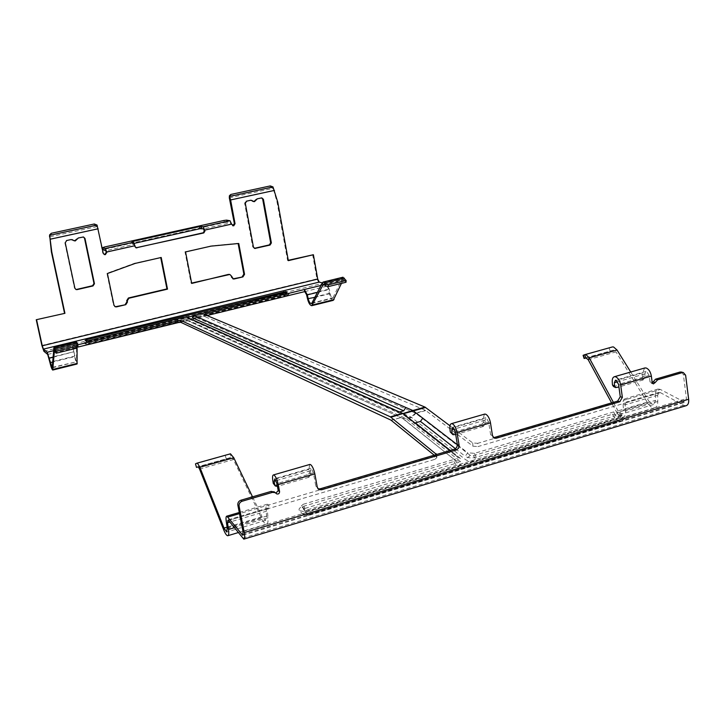 <?xml version="1.0" encoding="UTF-8"?>
<svg xmlns="http://www.w3.org/2000/svg" width="725" height="725" viewBox="0 0 725 725"><rect width="100%" height="100%" fill="white"/><g stroke="black" fill="none" stroke-linecap="round" stroke-linejoin="round"><path stroke-width="0.54" stroke-dasharray="3.62 2.72" d="M232.707 225.774L231.674 224.469M104.101 254.448L102.714 253.034L97.114 225.194M74.168 240.818L77.947 237.809L83.511 236.993M253.424 201.595L256.695 198.713L261.589 197.889M588.202 359.718L615.969 351.906L613.386 350.112L586.48 357.878M233.758 457.738L233.414 459.559L231.257 457.384L230.26 453.859L229.327 454.249L230.323 457.765L197.952 466.728L231.393 457.348M436.568 454.493L434.601 456.052L434.873 459.342L269.174 508.379L268.277 507.953L267.434 510.907L266.066 509.322L226.218 521.112M434.601 456.052L268.721 504.999L267.271 504.237C266.22 504.482 265.821 506.177 266.066 509.322L266.61 516.109L267.969 517.713L267.434 510.907L229.825 522.054M681.554 372.088L683.385 374.617L686.421 398.596L684.889 402.321L660.357 389.434L658.173 388.99C656.433 389.452 655.563 391.138 655.545 394.047L623.02 403.671L625.086 404.876L626.201 402.085L627.288 402.393L477.929 446.6L477.693 443.337L472.7 442.93L449.971 425.802M685.959 405.755L683.566 405.275L659.922 392.379L659.161 392.334L657.657 395.216L657.783 401.478C657.756 405.157 656.66 407.278 654.503 407.849C652.255 408.112 650.08 406.625 647.969 403.399L615.969 351.906M657.657 395.216L625.086 404.876L625.566 411.084L623.509 409.87L623.02 403.671C622.911 400.78 623.636 399.122 625.213 398.714L627.197 399.221L477.693 443.337M309.647 464.498L308.986 469.374L309.466 472.818L307.409 475.881L308.895 477.24L310.952 474.168L310.472 470.715L311.288 468.35L313.399 472.981L315.81 486.185L318.058 488.822M484.427 414.165L483.086 419.032L483.403 422.367L481.436 425.303L483.294 426.472L485.27 423.536L484.943 420.192L486.257 417.772L488.65 422.086L490.626 434.81L493.471 437.547M644.597 368.037L642.676 372.886L642.867 376.112L640.982 378.921L643.147 379.936L645.033 377.118L644.851 373.882L646.038 371.39L646.573 371.427L649.183 375.468L650.044 381.984L651.177 383.308L652.31 382.999M191.708 283.43L191.101 283.212L191.636 283.085M185.555 251.928L184.957 251.765L191.101 283.212M210.975 246.138L184.957 251.765M204.06 229.997L230.94 223.989L230.414 222.865L203.544 228.864M288.333 260.647L287.589 260.465L277.013 202.012L273.733 190.34L229.934 199.864M287.589 260.465L288.269 260.302M312.629 254.566L316.943 278.871L41.878 345.462M135.149 246.817L133.917 244.407L105.759 250.696M134.623 246.654L135.874 247.805M160.714 257.593L134.651 263.22L106.919 273.325L113.472 304.971L114.84 306.548M254.348 248.322L252.726 246.917L244.615 203.199L245.965 201.052L251.004 200.218M75.581 289.32L74.439 287.988L64.815 242.603L66.256 240.365L72.074 239.567M238.761 243.482L238.126 243.546M238.09 243.328L210.341 245.983M229.698 274.494L231.574 276.225M231.782 277.34L230.913 276.017M231.121 277.14L232.843 278.799M413.449 410.885L412.833 410.513M472.7 442.93L472.945 446.183L425.521 410.323L204.559 316.526L204.142 314.387M473.443 455.653L476.443 460.565L615.625 418.878L612.335 414.274L473.443 455.653L470.262 455.382L415.516 413.15L411.057 417.074L405.973 418.515L402.964 418.497L185.754 319.734L88.885 343.124L84.807 343.46L84 342.898L86.683 341.629L283.493 293.661L287.662 293.272L289.094 293.861L286.991 294.74L195.641 317.323L415.516 413.15L425.521 410.323M643.147 379.936L618.933 386.987M640.982 378.921L613.522 386.552M483.294 426.472L455.726 434.502M481.436 425.303L452.753 433.641L451.24 433.505M308.895 477.24L277.458 486.393L276.044 484.998L273.959 484.617M307.409 475.881L276.044 484.998M274.521 492.103L275.899 493.1M228.538 520.405L269.174 508.379L268.721 504.999L239.504 513.626M434.873 459.342L436.84 457.665L436.214 454.593M472.945 446.183L477.929 446.6M660.421 392.587L627.288 402.393L627.197 399.221L660.357 389.434M457.375 444.769L467.734 452.772L465.233 456.315C468.033 458.037 471.694 458.354 476.207 457.267L615.525 415.661L619.032 417.772L307.291 511.125L304.826 508.442L456.614 463.112C460.683 461.635 461.752 459.913 459.822 457.928L450.307 450.442M613.694 411.936L615.525 415.661L617.954 412.226L613.694 411.936L474.485 453.343L467.734 452.772M617.954 412.226L622.023 415.035L620.709 416.132L308.188 509.621L303.974 509.168L301.518 506.485M303.974 509.168L304.681 510.599L307.817 511.424L304.681 510.599L302.216 507.917L304.826 508.442L303.249 504.274L301.274 506.014M303.249 504.274L454.91 459.17L456.614 463.112M449.971 450.542L457.493 456.949L454.91 459.17M434.212 455.191L436.414 456.977M612.335 414.274L620.174 414.818L623.69 416.92L624.533 418.905L622.304 420.264L309.657 514.188C306.195 515.031 303.603 514.75 301.89 513.327L299.425 510.618C298.419 509.022 299.498 507.672 302.633 506.558L453.913 461.481L454.856 459.967L401.396 417.464L402.239 418.198L406.58 418.896L411.673 417.455L415.86 413.359M655.545 394.047L655.672 400.3L653.488 404.55L649.138 401.587L618.008 410.848L621.851 414.002L623.509 409.87L655.672 400.3M613.395 402.357L618.008 410.848L616.903 412.652C618.842 415.96 620.827 417.518 622.866 417.328C624.814 416.821 625.711 414.745 625.566 411.084L657.783 401.478M630.732 372.025L649.138 401.587M647.969 403.399L616.903 412.652L611.61 402.882M227.215 527.845L266.61 516.109L265.441 520.45L262.087 516.735L227.106 527.138M234.293 527.755L267.969 517.713C268.277 521.683 267.779 523.822 266.465 524.13C265.06 524.084 263.456 522.199 261.671 518.475L262.087 516.735L252.527 496.824M199.565 469.084L233.414 459.559L261.671 518.475L223.681 529.794M229.327 454.249L195.496 463.846M225.285 455.508L226.273 459.016L198.297 466.873M226.273 459.016L230.323 457.765M612.163 347.003L584.694 354.924L585.718 358.096M609.136 348.082L610.16 351.226M583.09 355.313L584.694 354.924M346.024 282.261L343.505 279.379L341.448 283.384M77.267 343.224L77.747 344.547M342.88 277.249L332.739 298.265C331.633 298.048 330.772 296.489 330.129 293.607L329.395 289.438L326.667 284.073L322.299 282.904M54.955 350.528L77.448 345.037L76.379 342.581L53.704 348.1M76.515 342.046L76.605 361.367L77.249 363.379M94.277 223.989L94.268 225.448L51.176 234.782L51.294 233.287M94.268 225.448L97.041 226.526L97.059 225.067M229.218 197.218L230.632 195.904L230.813 194.454M270.271 185.917L270.18 187.34L230.632 195.904M77.086 347.955L77.049 344.638L54.728 350.084M270.18 187.34L272.899 188.346L273.733 190.34M49.499 236.395L51.176 234.782M97.078 226.599L49.545 236.839M333.228 300.358C331.588 300.032 330.283 297.703 329.322 293.38L328.588 289.221L327.038 286.148L319.598 284.137L316.943 278.871M52.372 367.367L76.515 361.784L74.575 356.174C75.491 360.796 76.315 363.406 77.058 364.013M107.409 273.533L106.919 273.325M277.013 202.012L277.738 202.103M53.07 357.28L73.859 351.725L74.575 356.174L49.862 362.264M48.901 357.851L73.859 351.725L72.491 346.088L75.028 356.51L52.744 362.011M205.882 315.112L206 315.747L206.87 315.538M206 315.747L204.559 316.526M47.705 354.452L77.919 347.067M53.523 350.71L77.802 344.792M390.92 420.101L401.387 417.455L391.264 420.328M135.176 263.411L134.651 263.22M161.222 257.475L160.651 257.303M223.953 220.454L224.351 222.557L104.907 249.173L104.463 247.017M224.351 222.557L227.016 222.231L230.414 222.865M134.243 243.373L132.385 243.926L133.917 244.407M103.24 249.717L104.907 249.173M403.263 413.757L402.656 413.377M102.714 253.034L103.204 253.206M255.327 200.997L254.629 200.916M585.909 357.824L613.187 350.166M310.472 470.715L276.026 480.693M484.943 420.192L454.385 429.037M644.851 373.882L617.655 381.758M97.667 228.647L49.943 239.032M106.231 251.865L134.406 245.567M415.869 413.368L425.874 410.54M616.757 387.621L614.637 386.579M642.676 372.886L612.235 381.685M454.548 434.837L452.753 433.641M483.086 419.032L449.926 428.62M308.986 469.374L272.736 479.859M683.385 374.617L685.614 375.197M650.044 381.984L652.21 382.592M645.033 377.118L642.867 376.112M649.183 375.468L618.579 384.359M492.465 435.589L490.626 434.81M485.27 423.536L483.403 422.367M488.65 422.086L455.282 431.774M317.251 487.137L315.81 486.185M310.952 474.168L309.466 472.818M313.399 472.981L276.896 483.575M274.893 492.502L276.243 493.471M242.984 531.507L686.421 398.596M683.566 405.275L242.485 538.186M683.53 402.049L243.228 534.334M344.303 279.923L324.564 284.735M324.166 284.372L343.106 279.75M322.398 282.705L342.309 277.865M229.308 197.816L272.908 188.355L272.99 186.923M311.904 303.05L333.282 297.757M307.5 298.763L329.322 293.38M113.97 305.225L113.472 304.971M261.408 197.916L260.701 197.834M257.393 198.795L256.695 198.713M256.061 199.774L255.363 199.683M250.687 200.263L249.998 200.172M246.654 201.142L245.965 201.052M245.295 203.29L244.615 203.199M253.424 247.071L252.726 246.917M82.777 237.002L82.324 236.848M78.4 237.963L77.947 237.809M314.831 297.377L330.129 293.607M328.588 289.221L306.548 294.631M317.405 292.383L329.395 289.438M304.727 291.604L327.038 286.148M43.908 351.29L319.598 284.137M320.976 285.46L326.667 284.073M399.557 411.999L398.668 412.253L188.89 318.592L183.053 319.109L88.088 342.282L87.317 341.756L187.168 317.405M193.666 315.819L284.553 293.661L285.786 294.042L193.348 316.734M195.532 316.064L195.705 314.514M286.085 292.492L285.877 294.051L287.145 292.112M285.786 292.574L284.553 293.661L284.019 293M86.9 340.949L87.317 341.756L86.012 341.593L88.142 342.3L183.126 319.118L183.208 317.559M85.885 340.913L86.782 342.118L88.142 342.3L88.097 340.732M188.89 318.592L187.938 318.556L186.805 317.242M398.668 412.253L397.291 412.226L395.687 410.278M183.053 319.109L188.038 318.565L397.291 412.226L404.233 415.407L413.404 422.648L414.972 422.974M454.856 459.967L455.663 460.674L460.076 461.227L405.973 418.515L189.316 320.731L183.479 321.238L184.05 319.888M88.885 343.124L88.794 344.411M88.713 344.484L87.77 343.922L284.934 295.737L286.167 296.126L196.113 318.212L196.557 316.834M183.479 321.238L88.55 344.447L85.65 344.076L88.042 344.593M189.316 320.731L187.186 320.64L185.754 319.734M84.807 343.46L85.65 344.076L84.879 343.55L87.77 343.922L86.683 341.629M283.493 293.661L284.934 295.737L287.662 293.272M195.949 318.184C193.303 318.891 192.252 319.453 192.787 319.879L411.057 417.074L465.486 459.605C468.278 461.336 471.939 461.653 476.443 460.565M192.787 319.879L195.641 317.323M288.894 293.643L286.447 296.126M286.991 294.74L286.593 296.045M455.517 448.748L465.233 456.315M474.485 453.343L476.207 457.267M308.188 509.621L307.817 511.424L619.821 417.953L619.032 417.772L621.47 414.319M622.023 415.035L619.821 417.953L620.709 416.132M456.886 455.989L457.819 457.683L459.822 457.928M412.498 421.026L413.404 422.648L457.493 456.949M620.174 414.818L615.625 418.878L619.132 420.998L307.717 514.533L305.243 511.841L302.633 506.558M453.913 461.481L456.877 466.429C460.937 464.942 462.006 463.212 460.076 461.227M301.89 513.327L305.162 515.23L308.877 515.203L301.935 513.373L299.443 510.636L305.243 511.841L456.877 466.429M623.69 416.92L619.132 420.998L620.872 421.415L308.877 515.203L309.657 514.188M624.533 418.905L622.304 420.264M470.262 455.382L465.486 459.605M227.016 222.231L226.617 220.128M133.21 242.159L133.482 243.537M132.43 243.953L131.986 241.806M613.386 350.112L585.945 357.815M268.268 507.953L227.849 519.916M659.161 392.334L626.201 402.085M310.943 468.241L274.521 478.772M485.804 417.7L452.509 427.324M646.038 371.39L615.48 380.226M651.177 383.308L653.116 383.851M275.382 492.909L276.424 493.671M242.875 535.204L684.889 402.321M436.84 457.665L436.559 454.385M658.173 388.99L625.213 398.714M267.262 504.228L239.277 512.484M653.488 404.55L621.851 414.002M654.503 407.849L622.866 417.328M265.441 520.45L226.898 531.96M266.465 524.13L238.117 532.621M323.649 284.227L343.505 279.379M54.493 349.849L77.104 344.339M52.236 367.802L76.515 361.784M261.788 197.88L261.082 197.798M251.158 200.218L250.46 200.127M83.484 236.984L83.031 236.839M311.369 303.558L332.739 298.265M204.459 316.435L204.051 314.306M193.62 316.689L285.877 294.051L287.236 291.985M179.175 322.362L187.775 320.74L402.964 418.497L455.001 460.121M206.951 315.565L194.119 318.891L195.587 317.242M287 295.945L289.094 293.861M132.385 243.926L131.95 241.769M494.051 437.972L492.755 437.42M318.429 489.194L317.577 488.623"/><path stroke-width="1.09" d="M322.299 282.904L319.236 282.088L317.713 279.08L313.399 254.729L288.333 260.647L277.738 202.103L272.99 186.923L270.271 185.917L230.813 194.454L229.408 195.768L229.308 197.816L234.383 223.59L232.707 225.774M229.336 197.889L229.544 196.493L230.604 199.955L235.054 223.708L233.695 225.865L231.61 224.116L204.695 230.133L203.136 226.726L230.015 220.744L231.61 224.116M230.015 220.744L226.617 220.128L223.953 220.454L104.463 247.017L102.76 247.615L103.258 249.817L105.759 250.696L106.303 252.227L104.889 254.448L104.128 254.457L104.59 254.629L103.204 253.206L97.059 225.067L94.277 223.989L51.294 233.287L49.608 234.9L51.783 251.974L64.933 313.327L36.25 319.725L41.878 345.462L43.908 351.29L47.705 354.452L49.862 362.264C50.949 366.877 51.91 369.469 52.735 370.058L54.493 349.849L56.115 353.211L76.243 348.281L77.928 346.351M106.303 252.227L106.802 252.409L105.379 254.629L104.59 254.629M75.21 240.963L78.4 237.963L83.484 236.984L84.979 238.434L94.449 283.711L93.027 285.94L77.086 289.619L76.034 289.556L74.883 288.224L65.241 242.766L66.691 240.519L71.086 239.558L75.21 240.963M254.439 201.65L257.393 198.795L261.788 197.88L263.402 199.321L271.377 242.938L270.044 245.059L254.837 248.467L253.424 247.071L245.295 203.29L246.654 201.142L250.687 200.263L254.439 201.65M612.525 346.913L584.758 354.679L585.782 357.86L588.202 359.718L589.226 357.851L617.048 350.039L613.54 346.967L612.525 346.913L585.012 354.607M585.084 354.588L586.008 354.67L589.226 357.851L613.395 402.357M198.297 466.873L196.484 467.38L198.278 466.864L199.565 469.084L223.681 529.794C225.248 533.627 226.599 535.612 227.722 535.739C228.765 535.512 229.009 533.428 228.484 529.486L227.496 522.743L228.248 520.097L243.808 539.137C244.823 538.838 244.968 536.663 244.252 532.603L239.096 506.132L237.845 505.108C237.628 502.751 238.634 501.129 240.863 500.232L271.195 491.378L274.521 492.103M196.484 467.38L195.496 463.846L196.883 463.193L197.59 463.384L199.837 467.263L233.758 457.738L230.477 453.805L197.019 463.157M227.106 527.138L224.016 528.063L226.708 532.014L227.215 527.845L226.218 521.112C225.801 517.994 226.001 516.336 226.834 516.146L242.73 535.249L242.984 531.507L237.845 505.108M274.141 481.237L274.847 478.881L276.896 483.575L278.228 490.644L279.578 491.613L278.246 484.527C277.222 479.841 275.844 476.715 274.141 475.129L273.497 474.911C272.582 475.138 272.328 476.787 272.736 479.859L273.252 483.321L274.657 484.717L274.141 481.237L276.026 480.693M451.72 429.807L452.944 427.397L455.282 431.774L457.348 444.597L459.115 445.395L457.049 432.553C456.125 428.058 454.566 425.131 452.364 423.781L451.503 423.645C450.207 423.98 449.681 425.638 449.926 428.62L450.279 431.973L452.074 433.178L451.72 429.807L454.385 429.037M614.356 382.709L615.48 380.226L616.005 380.263L618.579 384.359L620.265 396.72L622.367 397.373L620.682 384.975C619.848 380.661 618.126 377.924 615.534 376.773L614.492 376.701C612.888 377.136 612.136 378.794 612.235 381.685L612.453 384.939L614.564 385.972L614.356 382.709L617.655 381.758M620.682 384.975L651.349 376.067C650.533 371.78 648.784 369.079 646.12 367.965L644.597 368.037M457.049 432.553L490.481 422.829C489.574 418.37 487.979 415.488 485.696 414.183L484.427 414.165M278.246 484.527L314.84 473.896C313.834 469.247 312.421 466.157 310.608 464.625L309.647 464.498M191.636 283.085L229.698 274.494M238.126 243.546L243.863 274.123L244.542 274.322L238.761 243.482L210.975 246.138L185.555 251.928L191.708 283.43L228.493 274.394M204.269 231.067L204.894 231.203L203.797 232.933L203.172 232.797L204.269 231.067L203.544 228.864L200 228.701L134.243 243.373M288.269 260.302L313.399 254.729M36.25 319.725L64.933 313.327M49.653 235.326L51.375 251.802L64.498 313.064M135.874 247.805L203.797 232.933M203.172 232.797L136.327 247.778M128.407 297.993L128.923 298.238L127.238 300.884L126.721 300.639L128.407 297.993L166.94 288.913L160.714 257.593M114.84 306.548L116.553 306.865L115.293 306.793L113.97 305.225L107.409 273.533L135.176 263.411L161.222 257.475L167.511 289.139L166.94 288.913M127.238 300.884L127.473 302.026L125.788 304.681L116.045 306.612M125.271 304.428L126.957 301.781L127.473 302.026M126.721 300.639L126.957 301.781M261.589 197.889L262.695 199.23L270.661 242.784L269.328 244.905L254.348 248.322M251.004 200.218L253.868 201.65M72.074 239.567L74.204 240.827M83.511 236.993L84.517 238.289L93.978 283.493L92.555 285.713L76.034 289.556M232.843 278.799L234.202 278.962L233.341 278.971L231.574 276.225L229.997 274.585L229.154 274.603M244.542 274.322L242.929 276.896L233.541 278.753M242.25 276.687L243.863 274.123M204.894 231.203L204.695 230.133M136.862 247.941L135.149 246.817L134.932 245.73L106.72 252.037L105.315 248.512L133.482 242.241L134.932 245.73M317.713 279.08L42.267 345.789L36.64 320.006M128.923 298.238L167.511 289.139M125.788 304.681L116.553 306.865M242.929 276.896L234.202 278.962M102.814 247.66L105.315 248.512M200 228.701L199.593 226.581L133.047 241.389L131.95 241.769L133.482 242.241M199.593 226.581L203.136 226.726M449.971 425.802L424.986 407.087L204.051 314.306L304.346 289.52L307.318 294.858L317.405 292.383M618.933 386.987L615.634 387.585L614.564 385.972M615.398 387.476L613.522 386.552L612.453 384.939M455.726 434.502L453.034 434.701L452.074 433.178M452.781 434.538L450.279 431.973M274.657 484.717L275.364 486.013L277.43 486.403M275.147 485.786L273.252 483.321M244.252 532.603L688.65 399.239L685.614 375.197L683.34 372.559L679.968 372.052L681.554 372.088M652.31 382.999L655.472 379.202L679.968 372.052M655.472 379.202L657.657 379.8L682.198 372.632M657.657 379.8L655.192 382.519L653.017 381.912M651.349 376.067L652.21 382.592L653.343 383.915L655.192 382.519M490.481 422.829L492.465 435.589L494.051 437.972M314.84 473.896L317.251 487.137L318.429 489.194M273.923 491.668L276.723 493.888C278.509 494.323 279.46 493.571 279.578 491.613M275.899 493.1L278.228 490.644M275.264 492.638L272.528 492.357L271.195 491.378M240.863 500.232L242.123 501.238L272.528 492.357M242.123 501.238C239.884 502.135 238.878 503.766 239.096 506.132M459.115 445.395L458.544 448.24L456.333 449.998L454.566 449.183L456.777 447.434L457.348 444.597M318.058 488.822L320.097 488.831L321.547 489.792L456.333 449.998M321.547 489.792L319.018 489.583M622.367 397.373L619.757 401.759L617.655 401.097L620.265 396.72M493.471 437.547L496.326 438.199L619.757 401.759M496.326 438.199L494.595 438.199M688.65 399.239C688.986 402.946 688.088 405.121 685.959 405.755L244.053 539.065M320.097 488.831L454.566 449.183M494.486 437.42L617.655 401.097M42.267 345.789L43.428 349.115L47.225 352.25L52.191 367.811L53.94 347.538L54.737 348.716L77.267 343.224L77.802 344.774L180.38 320.187L390.358 416.839L436.568 454.493M457.375 444.769L412.833 410.513L424.986 407.087M449.971 450.542L403.263 413.757L425.611 407.459M180.38 320.187L180.806 322.335L390.92 420.101L434.212 455.191M617.048 350.039L630.732 372.025M611.61 402.882L588.202 359.718M233.758 457.738L252.527 496.824M224.016 528.063L199.837 467.263M586.48 357.878L584.114 358.485L585.909 357.824M584.758 354.679L583.09 355.313L584.114 358.485M54.737 348.716L55.907 351.398L76.052 346.468L76.243 348.281M55.907 351.398L56.115 353.211M77.983 346.586L77.802 344.774L76.052 346.468M328.47 284.816L328.38 286.583L325.471 285.868L324.564 284.735L324.646 282.968L325.561 284.1L328.47 284.816L346.133 280.502L342.88 277.249M346.133 280.502L346.024 282.261L328.38 286.583M344.411 278.155L324.646 282.968L323.151 282.043L322.398 282.705L323.187 284.608L324.564 284.735M77.267 343.224L76.515 342.046M229.308 197.816L229.408 195.768M341.448 283.384L333.228 300.358L311.922 305.651M322.398 282.705L311.904 303.05L312.665 304.917L334.044 299.606M324.166 284.372L323.187 284.608L311.768 305.687C310.037 305.379 308.614 303.068 307.5 298.763L306.548 294.631L307.318 294.858L308.27 298.999C309.067 301.863 310.064 303.385 311.27 303.585L311.904 303.05M52.798 370.04L77.058 364.013L77.086 347.955M49.545 236.821L49.608 234.9M272.999 186.941L229.544 196.493M314.831 297.377L307.5 298.763M206.87 315.538L304.727 291.604L304.346 289.52L320.976 285.46M304.727 291.604L306.548 294.631M180.806 322.335L178.096 322.571L177.67 320.423M77.919 347.067L178.096 322.571M390.358 416.839L402.656 413.377L186.805 317.242L183.208 317.559L88.097 340.732L85.885 340.913L85.079 340.342L86.547 339.69L86.9 340.949M193.348 316.734L192.37 317.749L403.707 410.83L405.773 407.45L193.638 315.438L286.085 292.492L287.236 291.985L285.895 291.532L86.547 339.69M405.773 407.45L412.833 410.513L390.965 417.228M227.496 522.743L229.825 522.054M239.504 513.626L228.04 517.007M98.147 228.783L50.351 239.187M274.458 190.412L230.604 199.955M234.383 223.59L235.054 223.708M243.228 534.334L241.987 534.715M436.214 454.593L436.142 453.696M234.293 527.755L228.484 529.486M583.417 355.168L584.441 358.349M325.561 284.1L325.471 285.868M77.249 363.379L53.007 369.397M97.059 225.067L49.653 235.335M50.27 362.618L52.744 362.011M271.377 242.938L270.661 242.784M270.044 245.059L269.328 244.905M263.402 199.321L262.695 199.23M253.388 201.423L252.69 201.333M252.273 200.608L251.575 200.517M255.417 248.439L254.72 248.276M93.027 285.94L92.555 285.713M94.449 283.711L93.978 283.493M84.979 238.434L84.517 238.289M49.309 358.204L53.07 357.28M47.225 352.25L53.523 350.71M43.428 349.115L319.236 282.088M205.583 313.617L205.882 315.112M403.707 410.83L399.557 411.999M187.168 317.405L193.666 315.819M192.37 317.749L193.756 315.547M285.895 291.532L285.786 292.574M283.629 291.74L284.019 293M88.794 344.411L88.042 344.593M286.593 296.045L206.951 315.565M450.307 450.442L415.316 422.902L420.464 421.433L455.517 448.748M422.802 418.098L420.464 421.433M133.047 241.389L133.21 242.159M201.369 226.363L201.777 228.484M309.919 464.417L273.497 474.911M484.798 414.057L451.503 423.645M645.051 367.901L614.492 376.701M681.119 371.979L683.34 372.559M239.277 512.484L226.834 516.146M238.117 532.621L228.012 535.657M230.477 453.805L197.055 463.157M53.94 347.538L76.551 342.037M323.151 282.043L343.007 277.213M193.638 315.438L193.058 316.988L193.62 316.689M88.713 344.484L179.175 322.362M286.447 296.126L287 295.945M229.997 274.585L229.336 274.385M102.76 247.615L103.204 249.781"/></g></svg>
